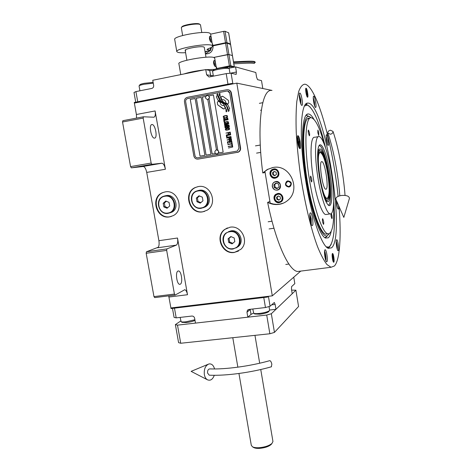 <?xml version="1.0" encoding="UTF-8"?>
<svg xmlns="http://www.w3.org/2000/svg" width="472" height="472" viewBox="0 0 472 472"><rect width="100%" height="100%" fill="white"/><g stroke="black" fill="none" stroke-linecap="round" stroke-linejoin="round"><path stroke-width="0.71" d="M168.699 295.873L170.899 307.956L272.297 295.85L300.741 271.105M176.339 245.121C177.649 244.195 178.038 241.823 177.507 238.018L187.502 294.729C186.888 291.684 185.968 290.014 184.753 289.731L175.13 295.077L154.704 297.608L153.972 296.611L146.172 253.263L146.456 251.782L166.929 248.903L176.339 245.121L157.607 247.776C158.999 246.838 159.43 244.478 158.905 240.696L146.721 172.416C145.942 168.775 144.768 166.787 143.199 166.439L161.996 163.212C163.483 163.577 164.616 165.595 165.389 169.259L155.111 110.944C155.642 114.749 155.205 116.838 153.801 117.215L143.458 116.79L143.163 118.094L151.152 163.064L151.901 164.321L161.878 163.218M136.579 118.094L136.396 114.507L134.361 103.091L236.808 83.131L272.297 295.85M169.578 216.872L173.195 215.657C184.876 210.064 177.838 189.189 165.165 191.909L162.539 192.676C149.919 197.449 156.374 219.539 169.578 216.872M202.671 211.845L206.883 210.317C218.3 204.193 210.966 183.85 198.299 186.576L195.231 187.526C182.699 192.747 189.39 214.53 202.671 211.845M234.33 252.461L240.738 249.411C249.658 241.859 241.505 224.938 230.035 227.215L224.666 229.463C214.548 236.389 222.265 254.721 234.33 252.461M146.456 251.782L158.256 247.239M143.458 166.468L131.352 167.849L151.901 164.321M131.352 167.849L130.567 166.604L122.537 121.988L122.862 120.69L143.458 116.79M272.008 90.417L236.808 83.131M171.283 216.471L170.038 216.737C156.857 219.397 150.415 197.343 163.011 192.576L164.911 191.957M204.594 211.379L203.09 211.716C189.827 214.394 183.142 192.647 195.662 187.431L197.939 186.635M238.466 251.075L234.696 252.266C222.648 254.526 214.943 236.218 225.05 229.303L227.421 227.905M180.292 284.203C183.095 283.035 181.401 270.786 178.463 270.957L177.968 271.064C175.13 272.067 176.805 284.527 179.755 284.333L180.292 284.203M166.929 248.903L166.669 250.39L174.433 294.068L175.13 295.077M154.456 138.119C157.866 138.337 155.388 124.301 152.055 124.543L152.037 124.543C148.586 124.189 151.099 138.461 154.427 138.119L154.456 138.119M153.972 296.611L174.433 294.068M146.172 253.263L166.669 250.39M130.567 166.604L151.152 163.064M122.537 121.988L143.163 118.094M223.362 105.504L223.344 105.504C221.451 105.48 220.424 104.471 220.265 102.477L218.235 101.061L217.291 102.501L217.686 104.808L222.914 108.672L224.017 108.955L225.215 108.082L224.052 105.309L222.766 105.51M223.344 105.504L224.052 105.309M198.081 159.105L237.87 152.238C239.646 151.388 240.431 149.943 240.23 147.901L231.02 92.954C230.501 90.842 229.209 89.745 227.15 89.668L187.425 97.303C185.266 97.964 184.286 99.492 184.475 101.887L193.809 155.89C194.429 158.179 195.856 159.247 198.081 159.105L238.224 152.202C239.994 151.359 240.779 149.913 240.578 147.872L231.386 93.013C230.967 91.161 229.87 90.075 228.094 89.751M216.459 149.86L207.798 99.533C210.04 97.822 209.881 96.418 207.32 95.326L207.09 95.356C204.842 97.09 205.013 98.495 207.609 99.557M190.287 99.433L195.119 98.5L190.269 99.427L200.051 156.132L204.872 155.306L195.119 98.495M206.099 155.093L196.352 98.264L201.202 97.332L196.334 98.264L206.081 155.099L210.937 154.267L201.202 97.326M208.854 95.863L213.456 94.978M217.781 150.12L209.055 98.831M212.152 154.055L202.423 97.09L205.674 96.465L202.447 97.09L212.176 154.055L215.421 153.494M190.269 99.427L200.034 156.138M209.037 98.849L217.763 150.108M197.862 157.831L236.95 151.134L237.387 151.016L238.974 148.114L237.404 151.01L236.95 151.134L197.703 157.849M197.839 157.831C196.352 157.925 195.402 157.211 194.989 155.683L185.655 101.651C185.531 100.052 186.186 99.037 187.626 98.595L227.162 91.002C228.542 91.049 229.41 91.775 229.758 93.19L238.974 148.114L229.775 93.196L227.681 91.031M218.56 152.957L223.156 152.167L213.45 94.972L208.848 95.857M226.165 111.876L225.693 108.07L223.48 103.893L225.716 108.076L226.182 111.864L226.926 111.18L226.767 109.598L227.545 108.879L226.601 106.165L224.1 103.451L219.651 100.27L218.052 96.742L217.722 93.739L216.919 94.489L217.079 96.052L216.335 96.742L217.828 99.993L223.498 103.893L220.701 102.159M228.407 111.445L227.84 107.817L228.389 111.463L229.138 110.772L228.979 109.185L229.722 108.501L227.693 104.678L223.527 102.088L221.274 99.657L220.206 96.424L219.875 93.326L219.126 94.022L219.291 95.621L218.583 96.276L220.471 100.512L225.734 104.218L227.84 107.817L225.71 104.212L223.002 102.389M225.775 102.731L227.811 104.147L228.761 102.707L228.371 100.394L223.12 96.524L222.117 96.229L220.819 97.12L221.982 99.893L222.778 99.686C224.637 99.757 225.634 100.772 225.775 102.731L227.817 104.141M223.988 117.622L224.412 117.316L223.799 117.068L223.799 116.484L224.578 116.065L226.625 115.829L227.02 116.478L226.572 117.192L227.026 117.062L227.575 116.372L227.168 115.634L223.728 116.088L223.185 116.779L223.592 117.51M227.911 118.389L227.51 117.693L226.265 117.611L224.43 117.988L223.527 118.832L223.929 119.522L225.179 119.611L227.362 119.08L227.911 118.389M228.135 119.705L223.769 120.23L224.035 121.805L224.583 121.705L224.359 120.395L228.135 119.705M228.59 122.419L228.188 121.723L226.943 121.634L225.109 122.012L224.212 122.856L224.613 123.546L225.858 123.635L228.041 123.103L228.59 122.419M224.654 125.475L228.159 125.469L224.802 126.349L229.121 125.57L229.056 125.174L225.079 125.216L228.837 123.859L228.767 123.469L224.448 124.254L227.893 123.894L224.595 125.127L224.654 125.475M227.215 127.759L229.303 127.204L229.18 125.918L224.861 126.697L225.162 127.947L227.215 127.759M229.687 128.933L229.286 128.242L228.041 128.148L225.858 128.679L225.309 129.357L225.71 130.054L226.955 130.142L229.138 129.617L229.687 128.933M230.218 132.083L225.94 133.11L227.964 132.75L228.153 133.883L228.708 133.788L228.513 132.65L229.711 132.437L229.935 133.747L230.483 133.653L230.218 132.077L225.958 133.104M230.542 134.001L226.283 135.027M230.69 134.874L226.324 135.375L226.589 136.945L227.138 136.85L226.92 135.541L230.69 134.874M226.648 137.293L230.967 136.532L226.713 137.553M229.964 138.998L231.191 138.42L231.073 137.14L226.755 137.901L228.725 137.824L228.985 138.809L229.964 138.998L229.003 138.809L228.725 137.824M230.295 140.957L231.522 140.385L231.404 139.104L227.085 139.865L229.056 139.783L229.315 140.768L230.295 140.957L229.333 140.768L229.073 139.783M227.681 143.388L228.23 143.293L228.011 141.983L229.48 141.73L229.669 142.863L230.218 142.762L230.029 141.63L231.227 141.423L231.445 142.733L232 142.632L231.734 141.063L227.415 141.818L227.681 143.388M231.876 144.715L232.336 144.638L232.059 142.981L231.599 143.063L231.717 143.759L227.852 144.432L231.758 144.019L231.876 144.715M232.212 146.721L232.672 146.639L232.395 144.987L231.935 145.063L232.053 145.76L228.194 146.432L232.094 146.025L232.212 146.721M232.731 146.993L228.477 147.996M227.179 117.982L227.138 118.85L225.132 119.351L224.265 119.239L224.306 118.372L226.306 117.87L227.321 118.142L226.896 118.985L224.76 119.375M227.858 122.012L227.817 122.873L225.811 123.375L224.943 123.263L224.985 122.395L226.985 121.9L228 122.171L227.575 123.015L225.439 123.398M227.386 126.514L228.672 126.278L228.743 127.257L227.64 127.458L227.386 126.514M226.731 127.711L225.71 127.806L225.457 126.862L226.831 126.608L226.902 127.587L225.905 127.859M228.955 128.526L228.914 129.387L226.914 129.883L226.041 129.77L226.082 128.903L228.082 128.413L229.097 128.685L228.672 129.523L226.536 129.906M229.528 138.668L229.274 137.73L230.655 137.482L230.725 138.461L229.528 138.668M229.858 140.632L229.604 139.688L230.985 139.446L231.056 140.42L229.858 140.632M216.335 96.742L217.852 99.993L220.725 102.164M216.919 94.489L217.102 96.052L216.359 96.742M217.728 93.763L216.943 94.489M219.875 93.344L219.144 94.022L219.309 95.627L218.607 96.282L220.495 100.518L223.02 102.389M222.442 96.241L220.843 97.126L221.993 99.887M223.356 99.698C224.914 100.04 225.728 101.055 225.799 102.737M218.247 101.073L217.315 102.501L217.704 104.808L223.693 108.967M223.238 116.543L223.398 117.375M223.728 116.088L223.256 116.543M224.082 115.935L223.752 116.088M224.536 115.805L224.1 115.935M225.917 115.551L224.554 115.805M226.383 115.51L225.935 115.551M226.767 115.528L226.401 115.51M226.955 116.082L226.814 116.832M226.336 115.787L226.648 115.829M227.115 117.587L223.757 118.389L223.74 119.386L224.713 119.652M226.684 117.847L227.197 117.982M228.094 119.445L223.787 120.23L224.052 121.8M227.427 121.599L224.436 122.413L224.418 123.404L225.392 123.676M227.362 121.876L227.876 122.012M228.159 125.469L224.82 126.343M229.056 125.174L225.079 125.216M228.772 123.469L224.507 124.508M227.893 123.894L224.613 125.127L224.672 125.475M227.292 127.652L227.805 127.788M229.18 125.918L224.878 126.697L225.185 127.947L225.876 128.136M228.672 126.278L228.761 127.257L227.84 127.511M226.831 126.608L226.755 127.711M228.519 128.113L225.539 128.915L225.516 129.912L226.495 130.184M228.46 128.39L228.979 128.526M227.964 132.75L228.171 133.883M229.711 132.437L229.952 133.747M230.649 134.614L226.342 135.375L226.607 136.939M230.967 136.532L226.666 137.293M231.073 137.145L226.814 138.16M230.655 137.482L230.743 138.461L230.012 138.721M231.404 139.104L227.144 140.119M230.985 139.446L231.073 140.42L230.342 140.68M229.48 141.73L229.687 142.857M231.227 141.423L231.463 142.727M231.734 141.069L227.433 141.818L227.699 143.382M232.059 142.986L231.616 143.063L231.734 143.759L227.917 144.692M231.758 144.019L231.894 144.715M232.395 144.987L231.953 145.063L232.071 145.76L228.253 146.692M232.094 146.025L232.23 146.715M216.984 154.014L217.486 153.907C219.397 152.049 219.096 150.698 216.583 149.848M217.073 154.002L217.391 153.919C219.321 151.972 218.984 150.621 216.371 149.872L216.087 149.943C214.123 151.878 214.447 153.229 217.073 154.002M207.273 99.557L207.704 99.568M207.739 95.344C210.005 96.654 210.052 98.058 207.892 99.545M331.533 247.829L328.311 248.349C321.768 246.26 311.449 216.902 305.714 180.682C298.894 139.352 300.398 102.902 307.549 103.102L308.464 103.108C325.403 105.586 345.964 236.619 331.533 247.829M331.214 244.278L329.249 247.328L327.798 248.077M271.872 90.447C261.641 88.358 256.414 124.543 262.768 172.964L267.305 169.472L273.017 167.501C290.079 163.79 301.419 189.449 287.896 200.27C285.348 202.482 282.403 203.839 279.076 204.358C275.135 204.919 271.323 204.252 267.636 202.364L269.907 201.52M305.638 104.306L306.422 104.318L310.086 106.932M299.744 148.538L299.224 137.783M262.768 172.964L265.105 172.463M267.636 202.364C275.884 243.157 289.065 271.205 297.749 271.483L300.174 271.176M338.088 196.364C333.132 146.426 317.308 87.745 305.467 84.311L304.841 84.181C302.434 84.464 300.375 86.919 298.682 91.544L296.811 101.48C296.038 110.082 295.85 120.413 296.245 132.473C297 145.299 298.322 158.84 300.216 173.094C304.428 201.721 310.954 229.05 317.579 246.779C320.871 254.833 324.004 260.762 326.972 264.568L331.014 267.27L334.424 265.966C339.982 260.096 341.415 235.705 339.026 206.512M333.816 262.19L333.663 262.249C332.719 262.314 331.562 254.101 332.441 253.541L332.589 253.488C333.533 253.44 334.683 261.559 333.816 262.19M307.526 97.208C306.452 97.208 304.942 87.875 306.068 88.234L306.098 88.24C307.178 88.329 308.664 97.556 307.537 97.208L307.526 97.208M338.271 250.673C339.327 249.959 337.852 239.652 336.701 239.723L336.542 239.77C335.462 240.372 336.949 250.827 338.099 250.732L338.271 250.673M336.271 200.228C336.477 204.76 337.108 207.721 338.164 209.114L338.276 209.09C338.619 208.754 338.701 207.515 338.53 205.373M328.211 145.376C329.385 145.5 327.704 134.65 326.559 134.738L326.536 134.738C325.332 134.502 327.031 145.494 328.176 145.376L328.211 145.376M315.55 107.468L315.556 107.468C316.913 107.893 315.066 96.264 313.762 96.217L313.744 96.211C312.37 95.769 314.269 107.563 315.55 107.468M301.844 105.374L301.85 105.374C303.466 105.858 301.431 93.161 299.873 93.078L299.85 93.072C298.215 92.565 300.31 105.457 301.844 105.374M299.98 148.603C301.679 148.721 299.632 135.676 297.956 135.741L297.903 135.735C296.168 135.458 298.227 148.709 299.909 148.603L299.98 148.603M312.37 225.527C313.862 224.926 312.086 212.801 310.511 212.848L310.334 212.878C308.812 213.326 310.594 225.651 312.169 225.575L312.37 225.527M326.878 261.7C328.123 260.833 326.547 249.7 325.184 249.753L324.972 249.818C323.703 250.549 325.285 261.86 326.653 261.783L326.878 261.7M283.265 203.178L279.465 204.199L276.775 204.394L273.418 204.057L270.173 203.09L264.922 171.342L267.766 169.377L272.651 167.56M275.766 181.673L274.185 182.292C270.521 184.475 272.963 190.877 277.135 190.01L278.881 189.284C281.619 185.172 280.58 182.635 275.766 181.673M287.902 180.888C291.425 181.561 292.215 183.413 290.262 186.458L288.905 187.048C285.33 186.328 284.569 184.446 286.634 181.413L287.902 180.888M273.671 168.958L272.202 169.477C267.842 171.69 270.415 179.183 275.188 178.174L276.875 177.531C281.005 175.153 278.321 167.955 273.671 168.958M277.707 193.502L275.742 194.334C271.978 196.889 274.763 203.574 279.217 202.671L281.371 201.697C284.917 199.025 282.049 192.605 277.707 193.502M276.12 177.92L274.751 177.873M272.84 169.56L274.049 168.911M280.687 202.169L279.353 202.293M276.409 194.311L277.507 193.538M270.816 174.144C271.418 176.416 272.857 177.49 275.129 177.36C279.908 176.788 278.598 168.787 273.878 169.743C271.677 170.339 270.662 171.802 270.816 174.144M270.462 174.197C271.14 176.758 272.763 177.968 275.329 177.82L276.893 177.224C280.752 175.012 278.256 168.292 273.913 169.224L272.539 169.713C270.934 170.752 270.244 172.245 270.462 174.197M274.474 169.106L275.264 168.988M276.12 172.197L274.155 171.424L272.545 172.776L272.893 174.905L274.857 175.678L276.468 174.327L276.12 172.197M272.545 172.776L273.135 172.646L273.483 174.764L275.158 175.431M274.45 171.537L273.135 172.646M272.893 174.905L273.483 174.764M277.176 177.319L276.226 177.59M274.851 198.623C275.453 200.883 276.887 201.957 279.153 201.851C283.926 201.32 282.622 193.361 277.908 194.269C275.713 194.847 274.692 196.299 274.851 198.623M274.492 198.653C275.17 201.202 276.787 202.417 279.347 202.293L281.353 201.391C283.896 197.178 282.763 194.629 277.943 193.744L276.102 194.523C274.816 195.579 274.279 196.96 274.492 198.653M277.689 193.791L278.692 193.461M280.144 196.73L278.185 195.945L276.574 197.278L276.922 199.39L278.881 200.181L280.492 198.848L280.144 196.73M276.574 197.278L277.152 197.072L277.501 199.178L279.241 199.88M278.403 196.033L277.152 197.072M276.922 199.39L277.501 199.178M281.637 201.455L280.663 201.857M289.454 186.906L289.07 186.989C285.501 186.269 284.746 184.393 286.805 181.36L287.625 180.947M287.973 181.337C284.97 183.608 285.253 185.36 288.829 186.599C291.838 184.328 291.554 182.575 287.973 181.337M326.24 246.809L328.512 247.104L329.657 246.443C334.111 240.915 335.468 225.887 333.722 201.361M327.615 247.965L328.388 247.446M306.747 104.908L305.496 104.471M307.838 118.525L309.018 119.056M298.245 135.901L298.345 139.848M325.491 147.618C319.91 124.024 314.175 109.976 308.269 105.48L307.101 105.061L304.528 106.029M313.921 119.304C311.98 115.953 310.175 114.171 308.517 113.947L307.703 114.006C302.08 114.979 300.623 141.759 305.313 174.392C309.945 207.013 319.29 235.363 325.432 238.047L328.282 237.811C329.491 236.814 330.453 234.72 331.173 231.54M305.998 115.286L309.667 116.619M326.889 236.419L324.878 237.711M329.19 233.746L327.379 235.711C321.922 239.003 311.791 212.837 306.476 178.475C301.077 144.119 302.688 115.209 308.912 116.431L311.349 117.782M309.189 118.171C303.407 117.186 301.679 142.886 306.31 174.829C310.877 206.765 320.181 233.764 325.875 234.165L328.064 233.864C332.435 233.392 334.282 223.58 333.598 204.447M272.291 186.499C272.969 189.054 274.592 190.269 277.152 190.133C282.545 189.514 281.07 180.499 275.742 181.555C273.264 182.216 272.114 183.862 272.291 186.499M275.984 183.012L273.837 184.806L274.303 187.632L276.916 188.676L279.064 186.888L278.598 184.056L275.984 183.012M274.303 187.632L275.176 187.366L277.412 188.263M273.837 184.806L274.716 184.552L275.176 187.366M276.374 183.165L274.716 184.552M330.064 173.602C332.801 190.417 332.447 206.47 329.084 205.621C325.727 203.804 322.529 194.287 319.479 177.077C316.612 159.56 317.19 143.86 320.399 144.851C323.32 145.093 327.739 158.574 330.064 173.602M328.064 233.864C322.824 233.717 314.146 209.597 309.42 179.584C303.809 145.547 305.278 115.823 311.473 117.793C315.609 119.186 319.933 128.154 324.447 144.692M317.904 177.596C314.228 155.176 315.007 135.24 319.072 136.526C322.824 136.856 328.441 154.12 331.391 173.171C334.849 194.452 334.442 214.955 330.129 213.904C326.677 213.757 321.007 197.432 317.904 177.596M326.6 214.418L325.768 214.536C322.217 214.406 316.458 198.116 313.349 178.316C309.661 155.925 310.552 136.007 314.724 137.269L318.276 136.662M323.574 221.197L322.706 218.689C322.358 218.866 322.317 219.917 322.577 221.846L323.45 224.353C323.798 224.17 323.839 223.12 323.574 221.197M330.949 213.781L331.084 216.276L331.881 218.648C332.188 218.483 332.217 217.498 331.969 215.704L331.35 213.497M318.801 132.75L317.898 130.065L317.821 132.768L318.724 135.452L318.801 132.75M309.473 132.927L308.476 130.071C308.151 130.207 308.116 131.169 308.363 132.951L309.361 135.806C309.685 135.665 309.721 134.709 309.473 132.927M311.691 178.847L310.712 176.091C310.346 176.251 310.299 177.289 310.564 179.212L311.544 181.968C311.903 181.808 311.951 180.77 311.691 178.847M325.798 260.491C326.4 259.936 325.527 252.255 324.559 251.234M325.344 258.998L325.556 257.087L325.037 253.83L324.518 253.022M325.037 253.83L324.559 253.895M325.556 257.087L324.954 257.163M337.309 249.393C337.521 246.838 337.15 244.118 336.194 241.233M336.89 247.9L337.026 246.478L336.2 242.879M336.554 243.493L336.235 243.534M337.026 246.478L336.613 246.531M327.373 144.019L327.137 140.172L326.134 136.308M326.99 142.745L326.878 140.19L326.176 137.688M326.878 140.19L326.482 140.261M300.935 104.111L300.77 99.633L299.277 94.618M300.351 102.412L300.593 101.238L300.05 97.869L299.295 96.288M300.05 97.869L299.454 97.975M300.593 101.238L300.068 101.332M311.254 224.324L311.184 218.784L309.821 214.329M310.635 222.4L310.983 222.188L310.836 218.984L309.768 216.318M310.836 218.984L310.004 219.108M310.983 222.188L310.594 222.241M337.386 207.757L336.548 200.871M336.294 201.367L336.919 203.727L336.524 203.786M337.008 206.394L336.919 203.727M314.706 106.141L314.488 102.2L313.278 97.787M314.204 104.542L313.868 100.589L313.331 99.415M313.868 100.589L313.461 100.666M314.358 103.669L314.01 103.734M298.959 147.37L298.864 142.296L297.289 137.258M298.286 145.435L298.611 145.405L298.481 142.326L297.625 139.293L297.277 139.317M298.481 142.326L297.637 142.467M297.625 139.293L297.277 139.352M333.722 261.565L333.645 261.612C332.854 262.054 331.757 254.685 332.542 254.166L332.731 254.148C333.822 256.52 334.152 258.992 333.722 261.565M332.766 255.594L333.409 260.166L332.766 255.594M306.198 88.883L306.245 88.907C307.142 89.214 308.328 96.459 307.496 96.553L307.419 96.559C306.487 96.548 305.195 88.441 306.198 88.883M307.183 95.079L307.195 95.079C307.52 93.621 307.266 92.052 306.434 90.37L306.422 90.37C306.098 91.839 306.352 93.409 307.183 95.079M327.769 174.174C325.668 161.955 323.326 154.798 320.736 152.71L320.264 152.639C314.806 152.114 322.211 200.317 327.238 198.216L327.491 198.14C329.592 195.591 329.686 187.608 327.769 174.174M327.238 198.216L326.772 198.47M326.075 189.207C329.084 188.558 324.966 161.53 321.869 161.642L321.692 161.648C318.523 161.536 322.706 189.526 325.81 189.237L326.075 189.207M328.205 205.155L328.589 205.025C331.073 204.435 331.362 189.478 329.196 175.672C327.438 162.669 322.795 146.945 319.904 145.854L319.072 145.683M324.046 196.842C325.173 199.603 326.199 201.225 327.131 201.709L328.064 201.733C333.816 199.774 325.532 147.347 319.686 149.01L319.603 149.022C318.576 149.299 317.91 151.276 317.603 154.952M318.618 150.007L320.47 150.975M327.055 200.594L326.488 201.208M319.986 150.91C313.939 150.356 322.464 203.987 327.733 199.868L327.769 199.851C332.742 198.352 326.382 154.078 320.765 151.134L319.986 150.91M320.199 152.238C314.783 151.612 321.839 199.19 327.067 198.612L327.556 198.535C332.524 197.036 325.645 152.167 320.435 152.238L320.199 152.238M195.479 323.102L247.818 317.184L251.027 314.393L250.195 309.496L246.974 312.216L247.411 310.34L248.974 309.443L265.459 307.537L263.777 297.507L174.469 308.151L176.198 317.863L191.856 316.051C193.296 316.039 194.216 316.759 194.623 318.222L195.479 323.102M269.606 310.033L275.961 309.302L292.209 293.72L291.478 289.271L291.596 286.592L294.823 283.642L293.761 277.176M253.511 313.095L251.027 314.393M247.818 317.184L246.974 312.216M172.481 308.393L174.085 317.391L176.198 317.863M268.415 296.316L270.078 306.263L274.315 302.475L275.152 304.434L271.63 304.841M275.961 309.302L275.152 304.434M270.078 306.263L265.459 307.537M267.465 297.071L267.358 296.44L170.899 307.956L171.012 308.564L267.465 297.071L268.338 296.322M195.001 320.399C192.841 321.379 190.015 322.093 186.534 322.535L182.121 322.358M194.889 319.739L186.021 321.81C183.502 322.081 181.862 322.04 181.112 321.692L180.151 317.408M268.792 311.49L268.55 311.803C266.975 312.836 264.09 313.638 259.895 314.204L254.75 313.98M269.624 310.133L269.347 310.712C267.594 311.886 264.302 312.794 259.464 313.443C256.526 313.756 254.614 313.703 253.73 313.278L252.797 309.007M231.705 83.444L231.817 84.105L134.361 103.091L134.243 102.459L231.705 83.444L233.428 83.786L232.843 83.674L231.091 73.172L236.153 74.411L236.413 72.015L235.557 66.888L228.755 68.251M231.091 73.172L226.206 73.632L227.976 84.169L137.735 101.775L135.924 91.592L151.754 88.441C153.158 88.004 153.789 86.99 153.66 85.402L152.757 80.264L205.733 69.579L206.624 74.818L213.326 75.785M262.804 88.512L261.512 80.623L257.553 79.656L256.573 77.172L255.806 72.505L235.557 66.888M226.206 73.632L209.019 76.995L206.624 74.818M135.73 102.164L134.001 92.465L135.924 91.592M205.733 69.579L209.674 70.499L213.025 70.635M139.216 85.727L139.889 84.783C140.143 84.352 141.582 83.863 144.214 83.326L153.129 82.364M139.924 90.795L139.057 85.945C139.222 85.485 140.868 84.936 143.989 84.287L153.27 83.166M212.736 71.048L213.409 70.098C213.716 69.585 215.397 69.018 218.459 68.381C222.241 67.579 225.41 67.343 227.952 67.679L229.079 68.487M213.391 76.181L212.559 71.296C212.778 70.759 214.695 70.11 218.312 69.349C224.088 68.298 227.699 68.027 229.144 68.534L229.203 68.676M271.713 443.798L271.129 444.512C268.668 446.577 264.898 447.857 259.818 448.347C257.104 448.512 255.069 448.247 253.724 447.562L253.375 447.344M260.75 369.517L272.952 441.497L271.984 443.409C269.229 445.71 265.01 447.137 259.329 447.692C256.29 447.875 254.019 447.58 252.514 446.813L251.293 445.291L238.944 373.482M180.782 320.96L175.372 324.618L177.49 325.137L266.721 315.048L271.329 313.744L295.897 290.186L291.619 290.121M177.49 325.137L180.717 343.256L269.86 333.763L266.721 315.048M271.329 313.744L274.45 332.4L269.86 333.763M274.45 332.4L298.575 306.493L295.897 290.186M175.372 324.618L178.587 342.637L180.717 343.256M228.472 231.675L231.056 230.849C239.133 229.256 244.791 241.233 238.425 246.449L236.201 247.894M237.451 246.956L233.062 249.01C224.654 250.597 219.191 237.876 226.165 232.944L230.041 231.286C238.153 229.687 243.835 241.717 237.451 246.956L238.425 246.449M232.885 248.685C222.507 250.532 219.462 232.826 229.994 231.717C240.443 229.799 243.458 247.67 232.885 248.685M232.065 243.865L234.802 241.611L234.177 237.953L230.82 236.555L228.088 238.808L228.713 242.46L232.065 243.865M228.713 242.46L229.652 242.012L232.743 243.304M228.088 238.808L229.032 238.372L229.652 242.012M231.097 236.667L229.032 238.372M198.346 190.511L199.379 190.275C208.294 188.375 213.356 202.742 205.261 206.937L202.948 207.845M204.146 207.273L201.308 208.276C192.051 210.164 187.284 195.03 195.963 191.26L198.234 190.54C207.19 188.635 212.27 203.06 204.146 207.273L205.261 206.937M201.113 207.934C190.889 209.922 187.797 192.198 198.175 190.948C208.465 188.883 211.539 206.777 201.113 207.934M200.281 203.107L202.966 200.812L202.335 197.148L199.013 195.792L196.334 198.093L196.966 201.745L200.281 203.107M196.966 201.745L198.028 201.461L200.854 202.618M196.334 198.093L197.396 197.821L198.028 201.461M199.52 195.998L197.396 197.821M165.406 195.756L166.297 195.561C175.212 193.662 180.074 208.376 171.808 212.205L169.678 212.955M170.563 212.559L168.12 213.362C158.917 215.238 154.32 199.862 163.076 196.423L165.023 195.839C173.973 193.939 178.858 208.718 170.563 212.559L171.808 212.205M167.914 213.025C157.931 214.972 154.81 197.467 164.952 196.246C175 194.228 178.097 211.898 167.914 213.025M167.076 208.258L169.69 205.993L169.047 202.376L165.796 201.031L163.188 203.296L163.825 206.907L167.076 208.258M163.825 206.907L165.005 206.606L167.696 207.721M163.188 203.296L164.368 203.007L165.005 206.606M166.374 201.267L164.368 203.007M271.488 366.762C251.358 372.55 226.053 375.966 209.232 375.193L207.562 373.027C207.42 370.479 208.181 369.104 209.851 368.903C225.693 369.505 250.319 366.166 269.654 360.691C270.556 360.655 271.288 361.847 271.848 364.266L271.323 366.809M209.232 375.193L209.527 375.205M214.553 368.957C213.503 365.216 211.615 363.546 208.901 363.959C205.379 365.552 203.863 369.104 204.352 374.603C204.824 377.057 205.822 378.774 207.35 379.748C210.347 381.022 212.66 379.541 214.294 375.293M330.37 130.201C328.53 130.714 327.686 131.676 327.845 133.086L330.429 134.249C332.264 133.741 333.108 132.785 332.966 131.375L330.37 130.201M349.457 198.305L343.817 217.409L335.928 199.45C335.45 197.609 337.203 196.287 341.185 195.491C346.318 195.078 349.079 196.016 349.457 198.305L349.345 198.688M181.608 27.317L181.832 27.004C181.927 25.169 196.623 22.603 199.296 23.96L200.228 24.573M182.64 35.494L181.337 27.695C181.425 25.742 197.125 23.004 199.963 24.444L200.506 24.986M176.782 51.495L174.723 39.559C172.304 36.332 204.217 30.42 209.68 33.105L210.618 34.008M185.596 52.699C182.068 52.888 179.525 52.781 177.979 52.38L176.817 51.69C174.457 48.787 206.335 42.934 211.739 45.3L212.624 45.914C212.837 46.651 211.48 47.536 208.547 48.575L206.948 49.607L210.783 50.244L210.382 47.861M209.509 38.91C209.963 40.757 210.536 41.872 211.22 42.256L211.32 42.273C211.692 42.132 211.727 41.241 211.427 39.601C211.131 37.73 210.724 36.586 210.193 36.155L210.081 36.137C209.527 36.314 209.332 37.241 209.509 38.91M210.783 50.244L205.043 51.696M205.981 57.224L204.293 47.306L203.786 46.97C200.789 45.743 183.992 48.834 185.201 50.386L185.785 50.746M210.63 41.707L210.547 39.896L209.533 36.869M210.199 40.999L209.987 38.669L209.42 37.672M209.987 38.669L209.485 38.775M180.776 74.611L178.906 63.785C176.605 61.207 208.453 55.413 213.792 57.466L214.695 58.18M183.909 73.98C189.024 72.287 195.762 70.93 204.122 69.903M206.193 69.685L214.542 69.402M213.633 63.331C214.087 65.165 214.648 66.239 215.326 66.564L215.397 66.576C215.781 66.428 215.822 65.514 215.515 63.832C215.226 61.979 214.825 60.87 214.306 60.499L214.229 60.487C213.657 60.67 213.462 61.62 213.633 63.331M214.713 66.027L214.636 64.121L213.674 61.212M214.276 65.313L214.087 62.935L213.55 62.015M214.087 62.935L213.592 63.036M207.904 51.059L205.131 52.227L207.91 51.059M211.574 47.253L210.73 49.938M210.435 50.445L206.193 53.419L205.355 53.537M254.166 63.378L255.317 62.28L254.544 61.513C251.075 60.67 239.168 61.743 233.492 61.814M216.613 45.105L216.536 44.645M217.574 44.905L217.498 44.445M221.439 67.868L221.386 67.549M216.052 66.204L216.908 68.452L229.392 65.938L227.492 54.599L213.686 57.436L228.92 54.481L227.492 54.599L225.592 43.229L227.026 43.123L230.566 44.515M217.474 68.593L216.908 68.452M233.687 67.042L234.277 66.77L230.814 65.814L229.392 65.938M230.548 44.421L232.46 55.637L228.92 54.481L227.026 43.123M230.596 44.456L232.43 55.696M223.415 67.62L230.897 66.275L234.153 67.171M212.158 43.129L213.019 45.383L225.516 42.763L223.604 31.364L210.642 34.137M213.893 45.678L213.019 45.383M230.047 44.238L230.472 43.967L226.949 42.663L225.516 42.763M223.604 31.364L225.044 31.276L228.619 32.857M205.42 53.914L205.591 53.944C210.553 53.891 213.055 51.188 213.096 45.843L225.592 43.229M234.277 66.77L232.419 55.607L228.92 54.481L230.814 65.814M168.952 297.024L187.502 294.729M155.111 110.944L136.396 114.507M146.721 172.416L165.389 169.259M177.507 238.018L158.905 240.696M237.168 152.432L237.516 152.397M240.23 147.901L240.578 147.872M231.02 92.954L231.386 93.013M250.496 309.272L250.172 309.308M230.171 73.26L236.413 72.015M210.937 76.67L209.674 70.499M210.211 47.932L210.595 50.185M208.117 49.979L207.922 48.811M255.317 62.28C249.723 61.915 242.49 62.027 233.622 62.605M229.746 68.051L229.469 66.399M231.144 67.773L230.897 66.275M226.949 42.663L225.044 31.276M228.601 32.751L230.472 43.967M184.753 289.731L184.428 289.773M161.996 163.212L143.199 166.439M162.539 192.676L163.011 192.576M195.231 187.526L195.662 187.431M224.666 229.463L225.05 229.303M178.463 270.957L178.109 271.005M152.037 124.543L151.683 124.608M237.87 152.238L238.224 152.202M306.298 104.3L305.52 104.448M297.749 271.483L331.014 267.27M267.305 169.472L267.766 169.377M305.75 104.176L307.549 103.102M273.312 169.247L272.202 169.477M276.822 193.962L275.742 194.334M276.893 177.224L277.465 177.077M281.353 201.391L281.896 201.178M328.512 247.104L327.509 247.894M327.379 235.711L325.639 237.493M306.098 115.162L307.703 114.006M319.774 144.957L320.399 144.851M325.768 214.536L330.129 213.904M285.778 264.456L288.882 264.055M259.388 103.333L262.768 102.701M260.55 110.259L261.335 110.118M269.064 228.938L273.972 228.242M268.155 221.769L272.025 221.209M256.579 153.117L260.715 152.421M255.464 145.877L260.278 145.051M333.645 261.612L333.309 261.872M332.677 254.125L332.258 253.942M307.496 96.553L307.166 96.843M320.346 152.633L319.697 152.509M319.473 145.689L319.149 145.559M318.948 149.476L319.603 149.022M327.733 199.868L326.465 201.184M319.957 152.32L320.435 152.238M247.411 310.34L248.201 309.679M182.227 322.429L181.112 321.692M268.55 311.803L269.347 310.712M269.022 306.552L269.642 310.252M254.862 314.057L253.73 313.278M229.976 73.278L229.191 68.593M253.724 447.562L252.514 446.813M237.858 367.175L232.79 337.71M259.683 363.216L254.957 335.35M271.129 444.512L271.984 443.409M189.007 72.523L189.077 72.936M207.35 379.748L191.13 371.364L207.863 364.39M327.845 133.086C333.297 148.261 338.271 174.587 339.793 195.774M332.966 131.375C338.477 147.193 343.433 173.814 345.05 195.42M201.792 32.538L200.488 24.857M186.888 60.215L185.183 50.28M210.583 33.789L212.624 45.914M214.666 58.003L216.495 68.823M254.355 63.413C249.841 62.629 238.684 63.744 233.817 63.773M232.46 55.637L234.324 66.794M228.649 32.786L230.519 44.002"/></g></svg>
